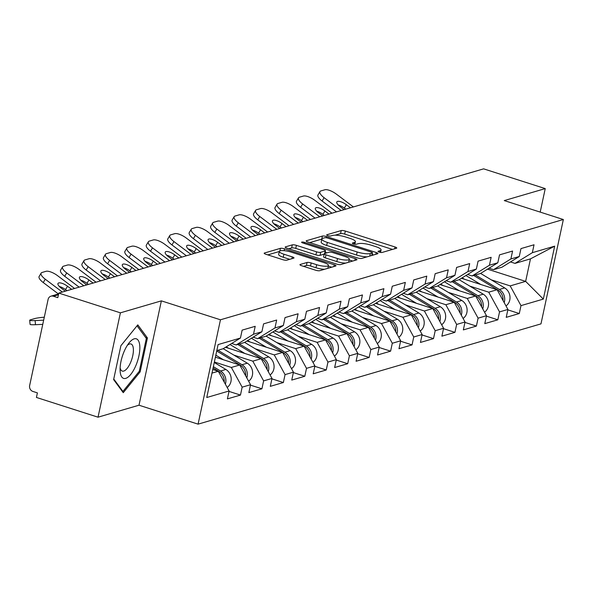 <?xml version="1.0" encoding="UTF-8"?>
<svg xmlns="http://www.w3.org/2000/svg" width="593" height="593" viewBox="0 0 593 593"><rect width="100%" height="100%" fill="white"/><g stroke="black" fill="none" stroke-linecap="round" stroke-linejoin="round"><path stroke-width="0.89" d="M379.231 252.114A2.194 0.511 12.1 0 0 382.114 252.455L396.45 248.267A3.143 0.726 12.1 0 0 396.761 248.037A3.143 0.726 12.1 0 0 395.042 246.984L345.334 231.048A3.143 0.726 12.1 0 0 341.22 230.558L326.884 234.754A2.194 0.511 12.1 0 0 326.661 234.91A2.194 0.511 12.1 0 0 327.87 235.651A2.194 0.511 12.1 0 0 330.746 235.992L332.599 235.451A10.044 2.328 12.1 0 1 345.756 237.022L349.9 238.349A10.044 2.328 12.1 0 1 355.407 241.714A10.044 2.328 12.1 0 1 354.421 242.441L352.561 242.982A2.194 0.511 12.1 0 0 352.346 243.145A2.194 0.511 12.1 0 0 353.554 243.879A2.194 0.511 12.1 0 0 356.43 244.227L358.283 243.679A10.044 2.328 12.1 0 1 371.44 245.25L375.584 246.577A10.044 2.328 12.1 0 1 381.091 249.949A10.044 2.328 12.1 0 1 380.098 250.676L378.245 251.217A2.194 0.511 12.1 0 0 378.03 251.373A2.194 0.511 12.1 0 0 379.231 252.114M300.258 264.456A3.143 0.726 12.1 0 0 299.954 264.686A3.143 0.726 12.1 0 0 301.674 265.738L315.617 270.208A3.143 0.726 12.1 0 0 319.731 270.697L335.653 266.042A3.143 0.726 12.1 0 0 335.964 265.812A3.143 0.726 12.1 0 0 334.244 264.76L284.536 248.83A3.143 0.726 12.1 0 0 280.422 248.341L264.5 252.996A3.143 0.726 12.1 0 0 264.189 253.226A3.143 0.726 12.1 0 0 265.909 254.278L282.757 259.675A3.143 0.726 12.1 0 0 286.864 260.164L293.683 258.17A3.143 0.726 12.1 0 0 293.987 257.948A3.143 0.726 12.1 0 0 292.267 256.895L283.914 254.212A8.398 1.949 12.1 0 1 279.318 251.402A8.398 1.949 12.1 0 1 291.133 252.107L323.86 262.595A8.398 1.949 12.1 0 1 328.463 265.412A8.398 1.949 12.1 0 1 316.64 264.708L311.184 262.958A3.143 0.726 12.1 0 0 307.078 262.462L300.258 264.456L300.14 265.019M161.37 300.859L120.401 312.837L58.789 293.09L483.629 168.849L545.241 188.604L504.265 200.582L563.35 219.521L220.455 319.79L161.37 300.859L138.999 405.212L198.084 424.151L220.455 319.79M357.586 257.933A3.143 0.726 12.1 0 0 361.7 258.422L377.622 253.767A3.143 0.726 12.1 0 0 377.934 253.545A3.143 0.726 12.1 0 0 376.214 252.492L326.506 236.555A3.143 0.726 12.1 0 0 322.392 236.066L306.47 240.721A3.143 0.726 12.1 0 0 306.158 240.951A3.143 0.726 12.1 0 0 307.878 242.003L357.586 257.933M356.638 259.904L340.716 264.56A3.143 0.726 12.1 0 1 336.602 264.07L286.893 248.141A3.143 0.726 12.1 0 1 285.174 247.088A3.143 0.726 12.1 0 1 285.485 246.858L292.297 244.865A3.143 0.726 12.1 0 1 296.411 245.354L316.566 251.817A3.143 0.726 12.1 0 0 320.68 252.307L325.201 250.987A3.143 0.726 12.1 0 0 325.513 250.757A3.143 0.726 12.1 0 0 323.793 249.705L302.801 242.982A2.194 0.511 12.1 0 1 301.6 242.24A2.194 0.511 12.1 0 1 304.691 242.426L355.229 258.622A3.143 0.726 12.1 0 1 356.949 259.675A3.143 0.726 12.1 0 1 356.638 259.904M198.084 424.151L540.979 323.874L563.35 219.521M229.009 391.402L240.461 395.071L242.159 387.162L231.352 367.438L214.369 361.997M240.461 395.071L227.401 398.889L229.098 390.98L206.757 397.518L218.105 344.577L240.447 338.047L242.144 330.131L255.205 326.313L253.507 334.222L261.891 331.769L263.589 323.86L276.649 320.042L274.959 327.951L283.343 325.498L285.04 317.589L298.101 313.771L296.404 321.68L304.795 319.227L306.485 311.318L319.545 307.5L317.855 315.409L326.239 312.956L327.936 305.047L340.997 301.229L339.3 309.138L347.691 306.685L349.381 298.776L362.442 294.951L360.752 302.867L369.135 300.414L370.833 292.505L383.893 288.68L382.196 296.589L390.587 294.135L392.277 286.226L405.338 282.409L403.648 290.318L412.031 287.864L413.729 279.955L426.79 276.138L425.092 284.047L433.483 281.593L435.173 273.684L448.234 269.867L446.544 277.776L454.927 275.322L456.625 267.413L469.686 263.596L467.988 271.505L476.379 269.052L478.069 261.142L491.137 257.318L489.44 265.234L497.823 262.781L499.521 254.871L512.582 251.047L510.884 258.956L519.275 256.51L520.965 248.593L534.034 244.776L532.336 252.685L554.677 246.154L543.329 299.094L520.988 305.625L510.18 285.9L491.256 279.837M507.838 309.865L519.29 313.534L520.988 305.625M519.29 313.534L506.229 317.351L507.927 309.442L499.536 311.896L488.728 292.179L469.812 286.108M486.386 316.136L497.838 319.805L499.536 311.896M497.838 319.805L484.777 323.63L486.475 315.713L478.091 318.167L467.284 298.449L448.36 292.386M464.942 322.407L476.394 326.076L478.091 318.167M476.394 326.076L463.333 329.901L465.031 321.992L456.64 324.438L445.832 304.72L426.916 298.657M443.49 328.678L454.942 332.354L456.64 324.438M454.942 332.354L441.881 336.172L443.579 328.263L435.195 330.716L424.388 310.991L405.464 304.928M422.038 334.949L433.498 338.625L435.195 330.716M433.498 338.625L420.437 342.443L422.134 334.534L413.744 336.987L402.936 317.262L384.019 311.199M400.594 341.227L412.046 344.896L413.744 336.987M412.046 344.896L398.985 348.714L400.683 340.805L392.299 343.258L381.492 323.533L362.568 317.47M379.142 347.498L390.602 351.167L392.299 343.258M390.602 351.167L377.541 354.985L379.238 347.075L370.847 349.529L360.04 329.812L341.123 323.741M357.698 353.769L369.15 357.438L370.847 349.529M369.15 357.438L356.089 361.256L357.787 353.346L349.403 355.8L338.596 336.083L319.671 330.012M336.246 360.04L347.706 363.709L349.403 355.8M347.706 363.709L334.645 367.534L336.342 359.617L327.951 362.071L317.144 342.354L298.227 336.29M314.801 366.311L326.254 369.98L327.951 362.071M326.254 369.98L313.193 373.805L314.89 365.896L306.507 368.342L295.699 348.625L276.775 342.561M293.35 372.582L304.809 376.259L306.507 368.342M304.809 376.259L291.749 380.076L293.439 372.167L285.055 374.62L274.248 354.896L255.331 348.832M271.905 378.853L283.358 382.529L285.055 374.62M283.358 382.529L270.297 386.347L271.994 378.438L263.611 380.891L252.803 361.167L233.879 355.103M250.454 385.131L261.913 388.8L263.611 380.891M261.913 388.8L248.852 392.618L250.542 384.709L242.159 387.162M231.648 343.473L236.177 344.926L253.507 334.222M261.891 331.769L244.568 342.472L236.177 344.926M231.352 367.438L239.742 364.991L215.4 357.186M250.542 384.709L239.742 364.991M253.1 337.202L257.629 338.655L274.959 327.951M283.343 325.498L266.012 336.201L257.629 338.655M252.803 361.167L261.187 358.713L225.496 347.276M271.994 378.438L261.187 358.713M274.552 330.931L279.073 332.384L296.404 321.68M304.795 319.227L287.464 329.93L279.073 332.384M274.248 354.896L282.639 352.442L246.947 341.005M293.439 372.167L282.639 352.442M295.996 324.66L300.525 326.113L317.855 315.409M326.239 312.956L308.909 323.659L300.525 326.113M295.699 348.625L304.083 346.171L268.392 334.734M314.89 365.896L304.083 346.171M317.448 318.389L321.969 319.842L339.3 309.138M347.691 306.685L330.36 317.388L321.969 319.842M317.144 342.354L325.535 339.9L289.844 328.463M336.342 359.617L325.535 339.9M338.892 312.118L343.421 313.564L360.752 302.867M369.135 300.414L351.805 311.117L343.421 313.564M338.596 336.083L346.979 333.629L311.288 322.192M357.787 353.346L346.979 333.629M360.344 305.84L364.865 307.293L382.196 296.589M390.587 294.135L373.256 304.839L364.865 307.293M360.04 329.812L368.431 327.358L332.74 315.913M379.238 347.075L368.431 327.358M381.788 299.569L386.317 301.022L403.648 290.318M412.031 287.864L394.701 298.568L386.317 301.022M381.492 323.533L389.875 321.087L354.184 309.642M400.683 340.805L389.875 321.087M403.24 293.298L407.762 294.751L425.092 284.047M433.483 281.593L416.153 292.297L407.762 294.751M402.936 317.262L411.327 314.809L375.636 303.371M422.134 334.534L411.327 314.809M424.684 287.027L429.213 288.48L446.544 277.776M454.927 275.322L437.597 286.026L429.213 288.48M424.388 310.991L432.771 308.538L397.088 297.1M443.579 328.263L432.771 308.538M446.136 280.756L450.665 282.209L467.988 271.505M476.379 269.052L459.049 279.755L450.665 282.209M445.832 304.72L454.223 302.267L418.532 290.829M465.031 321.992L454.223 302.267M467.58 274.485L472.11 275.938L489.44 265.234M497.823 262.781L480.493 273.484L472.11 275.938M467.284 298.449L475.668 295.996L439.984 284.558M486.475 315.713L475.668 295.996M489.032 268.214L493.561 269.659L510.884 258.956M519.275 256.51L501.945 267.213L493.561 269.659M488.728 292.179L497.119 289.725L461.428 278.28M507.927 309.442L497.119 289.725M510.477 261.936L515.006 263.388L532.336 252.685M510.18 285.9L525.65 281.379L530.476 258.867L515.006 263.388M487.505 269.155L525.65 281.379L543.329 299.094M530.476 258.867L554.677 246.154M540.201 212.101L545.241 188.604M120.401 312.837L98.03 417.19L36.418 397.443L37.396 392.877L32.889 391.432A4.796 4.292 -106.3 0 1 29.65 385.517L48.107 299.421A4.796 4.292 -106.3 0 1 50.983 296.166A4.796 4.292 -106.3 0 1 53.303 296.211L57.81 297.649L58.789 293.09M98.03 417.19L138.999 405.212M240.447 338.047L223.116 348.743L216.816 350.589M211.99 373.101L218.291 371.262L212.761 369.491M229.098 390.98L218.291 371.262M147.427 337.951L137.791 324.882L120.89 345.712L113.626 379.609L123.255 392.685L140.156 371.855L147.427 337.951L145.552 337.35M392.499 249.423L344.681 234.094A3.143 0.726 12.1 0 0 340.567 233.605L335.171 235.184M321.821 239.09A3.143 0.726 12.1 0 0 321.74 239.105L309.768 242.611M373.672 254.923L372.137 254.434M372.271 252.966A2.194 0.511 12.1 0 0 372.493 252.803A2.194 0.511 12.1 0 0 371.285 252.069L327.655 238.082A2.194 0.511 12.1 0 0 324.779 237.741L322.822 238.312A10.044 2.328 12.1 0 0 321.829 239.038A10.044 2.328 12.1 0 0 327.336 242.404L357.164 251.966A10.044 2.328 12.1 0 0 370.314 253.537L372.271 252.966L371.729 255.494M321.829 239.038L321.176 242.077A10.044 2.328 12.1 0 0 326.684 245.45L327.336 242.404M367.097 256.843A10.044 2.328 12.1 0 1 356.512 255.005L326.684 245.45M288.784 248.741L291.645 247.911L292.297 244.865M324.156 254.145L320.027 255.353A3.143 0.726 12.1 0 1 315.913 254.864L295.759 248.4A3.143 0.726 12.1 0 0 291.645 247.911M325.194 252.247L327.002 252.833M349.158 259.934L352.687 261.061M337.491 258.526A8.398 1.949 12.1 0 0 349.307 259.23A8.398 1.949 12.1 0 0 344.711 256.413L333.177 252.714A3.143 0.726 12.1 0 0 329.071 252.225L324.549 253.545A3.143 0.726 12.1 0 0 324.238 253.774A3.143 0.726 12.1 0 0 325.957 254.827L337.491 258.526L336.839 261.565A8.398 1.949 12.1 0 0 345.704 263.099M324.238 253.774L323.585 256.821A3.143 0.726 12.1 0 0 325.305 257.873L325.957 254.827M336.839 261.565L325.305 257.873M324.579 269.281A8.398 1.949 12.1 0 1 315.987 267.747L310.532 265.998A3.143 0.726 12.1 0 0 306.425 265.508L303.564 266.346M279.318 251.402L278.666 254.441A8.398 1.949 12.1 0 0 283.261 257.258L283.914 254.212M289.725 259.326L283.261 257.258M279.288 251.521L267.799 254.879M331.702 267.198L328.314 266.116M139.096 371.514L140.156 371.855M504.191 302.63A10.555 9.436 -106.3 0 0 499.38 289.466L475.341 274.989M505.999 305.929A10.555 9.436 -106.3 0 0 504.673 287.916L480.597 273.417M503.049 300.547A10.555 9.436 -106.3 0 0 497.735 289.947L473.688 275.471M480.819 284.499L465.905 275.515M462.147 277.843L464.541 279.281M336.52 211.871L322.095 201.027A9.599 3.299 -149.4 0 1 317.967 194.934L319.953 191.576A9.599 3.299 30.6 0 0 324.082 197.669L341.168 210.508M345.801 209.159L344.355 208.076A7.353 2.528 30.6 0 0 338.166 204.933M353.406 206.935L336.32 194.089A9.599 3.299 30.6 0 0 324.853 189.775L320.865 190.939A9.599 3.299 30.6 0 0 319.953 191.576M350.448 207.795L346.349 204.711A7.353 2.528 -149.4 0 0 337.55 201.405A7.353 2.528 -149.4 0 0 336.854 201.887A7.353 2.528 -149.4 0 0 340.019 206.564L344.125 209.648M120.105 370.751A20.792 7.968 107.8 0 0 130.756 374.42A20.792 7.968 107.8 0 0 139.822 346.453A20.792 7.968 107.8 0 0 128.926 343.088A20.792 7.968 107.8 0 0 120.097 370.625A20.792 7.968 107.8 0 0 120.105 370.751M120.12 367.793A14.232 5.456 107.8 0 0 122.291 371.092A14.232 5.456 107.8 0 0 129.741 364.31A14.232 5.456 107.8 0 0 133.381 349.218A14.232 5.456 107.8 0 0 130.979 343.977A14.232 5.456 107.8 0 0 127.295 345.4M137.042 325.809L146.338 338.418L139.296 371.27L122.921 391.447L113.752 379.009M122.173 391.21L122.921 391.447M482.746 308.909A10.555 9.436 -106.3 0 0 477.936 295.737L453.89 281.26M484.548 312.2A10.555 9.436 -106.3 0 0 483.228 294.187L459.152 279.688M481.598 306.818A10.555 9.436 -106.3 0 0 476.283 296.218L452.244 281.742M459.367 290.77L444.454 281.794M440.703 284.114L443.097 285.552M461.295 315.179A10.555 9.436 -106.3 0 0 456.484 302.007L432.445 287.531M463.103 318.471A10.555 9.436 -106.3 0 0 461.777 300.466L437.701 285.967M460.153 313.089A10.555 9.436 -106.3 0 0 454.838 302.489L430.792 288.013M437.923 297.041L423.009 288.065M419.251 290.385L421.645 291.823M439.85 321.45A10.555 9.436 -106.3 0 0 435.04 308.286L410.993 293.809M441.652 324.742A10.555 9.436 -106.3 0 0 440.332 306.737L416.256 292.238M438.701 319.36A10.555 9.436 -106.3 0 0 433.387 308.768L409.348 294.291M416.471 303.312L401.557 294.336M397.807 296.656L400.201 298.101M418.399 327.721A10.555 9.436 -106.3 0 0 413.588 314.557L389.549 300.08M420.207 331.02A10.555 9.436 -106.3 0 0 418.88 313.008L394.805 298.509M417.257 325.631A10.555 9.436 -106.3 0 0 411.942 315.039L387.896 300.562M395.027 309.583L380.113 300.607M376.355 302.927L378.749 304.372M396.954 333.992A10.555 9.436 -106.3 0 0 392.143 320.828L368.097 306.351M398.755 337.291A10.555 9.436 -106.3 0 0 397.436 319.279L373.353 304.78M395.805 331.902A10.555 9.436 -106.3 0 0 390.49 321.31L366.452 306.833M373.575 315.861L358.661 306.877M354.911 309.198L357.305 310.643M315.068 218.142L300.644 207.305A9.599 3.299 -149.4 0 1 296.515 201.205L298.501 197.847A9.599 3.299 30.6 0 0 302.638 203.94L319.723 216.786M324.349 215.429L322.911 214.347A7.353 2.528 30.6 0 0 316.721 211.212M331.954 213.206L314.876 200.367A9.599 3.299 30.6 0 0 303.401 196.046L299.413 197.21A9.599 3.299 30.6 0 0 298.501 197.847M329.004 214.073L324.897 210.982A7.353 2.528 -149.4 0 0 316.099 207.676A7.353 2.528 -149.4 0 0 315.402 208.158A7.353 2.528 -149.4 0 0 318.574 212.835L322.674 215.919M293.624 224.413L279.199 213.576A9.599 3.299 -149.4 0 1 275.07 207.476L277.057 204.118A9.599 3.299 30.6 0 0 281.186 210.211L298.272 223.057M302.904 221.7L301.459 220.618A7.353 2.528 30.6 0 0 295.27 217.483M310.51 219.477L293.424 206.638A9.599 3.299 30.6 0 0 281.957 202.317L277.969 203.488A9.599 3.299 30.6 0 0 277.057 204.118M307.552 220.344L303.446 217.26A7.353 2.528 -149.4 0 0 294.654 213.947A7.353 2.528 -149.4 0 0 293.958 214.436A7.353 2.528 -149.4 0 0 297.123 219.106L301.229 222.19M272.172 230.684L257.747 219.847A9.599 3.299 -149.4 0 1 253.619 213.754L255.605 210.389A9.599 3.299 30.6 0 0 259.741 216.489L276.82 229.328M281.453 227.971L280.015 226.889A7.353 2.528 30.6 0 0 273.825 223.754M289.058 225.748L271.979 212.909A9.599 3.299 30.6 0 0 260.505 208.588L256.517 209.759A9.599 3.299 30.6 0 0 255.605 210.389M286.1 226.615L282.001 223.531A7.353 2.528 -149.4 0 0 273.203 220.218A7.353 2.528 -149.4 0 0 272.506 220.707A7.353 2.528 -149.4 0 0 275.678 225.377L279.777 228.461M250.728 236.963L236.303 226.118A9.599 3.299 -149.4 0 1 232.167 220.025L234.161 216.66A9.599 3.299 30.6 0 0 238.29 222.76L255.375 235.599M260.008 234.242L258.563 233.16A7.353 2.528 30.6 0 0 252.373 230.025M267.613 232.019L250.528 219.18A9.599 3.299 30.6 0 0 239.053 214.866L235.073 216.03A9.599 3.299 30.6 0 0 234.161 216.66M264.656 232.886L260.549 229.802A7.353 2.528 -149.4 0 0 251.758 226.489A7.353 2.528 -149.4 0 0 251.061 226.978A7.353 2.528 -149.4 0 0 254.227 231.648L258.333 234.732M229.276 243.234L214.851 232.389A9.599 3.299 -149.4 0 1 210.723 226.296L212.709 222.938A9.599 3.299 30.6 0 0 216.845 229.031L233.924 241.87M238.556 240.521L237.118 239.431A7.353 2.528 30.6 0 0 230.929 236.296M246.162 238.297L229.083 225.451A9.599 3.299 30.6 0 0 217.609 221.137L213.621 222.301A9.599 3.299 30.6 0 0 212.709 222.938M243.204 239.157L239.105 236.073A7.353 2.528 -149.4 0 0 230.306 232.767A7.353 2.528 -149.4 0 0 229.61 233.249A7.353 2.528 -149.4 0 0 232.782 237.926L236.881 241.01M375.502 340.263A10.555 9.436 -106.3 0 0 370.692 327.099L346.653 312.622M377.311 343.562A10.555 9.436 -106.3 0 0 375.984 325.55L351.908 311.051M374.361 338.173A10.555 9.436 -106.3 0 0 369.046 327.581L345 313.104M352.131 322.132L337.217 313.148M333.459 315.469L335.853 316.914M207.832 249.505L193.407 238.66A9.599 3.299 -149.4 0 1 189.271 232.567L191.265 229.209A9.599 3.299 30.6 0 0 195.394 235.302L212.479 248.141M217.112 246.792L215.667 245.702A7.353 2.528 30.6 0 0 209.477 242.567M224.717 244.568L207.632 231.722A9.599 3.299 30.6 0 0 196.157 227.408L192.176 228.572A9.599 3.299 30.6 0 0 191.265 229.209M221.76 245.428L217.653 242.344A7.353 2.528 -149.4 0 0 208.862 239.038A7.353 2.528 -149.4 0 0 208.165 239.52A7.353 2.528 -149.4 0 0 211.33 244.197L215.437 247.281M354.058 346.542A10.555 9.436 -106.3 0 0 349.247 333.37L325.201 318.893M355.859 349.833A10.555 9.436 -106.3 0 0 354.54 331.821L330.457 317.322M352.909 344.451A10.555 9.436 -106.3 0 0 347.594 333.852L323.556 319.375M330.679 328.403L315.765 319.427M312.007 321.747L314.409 323.185M186.38 255.776L171.955 244.931A9.599 3.299 -149.4 0 1 167.826 238.838L169.813 235.48A9.599 3.299 30.6 0 0 173.949 241.573L191.028 254.419M195.66 253.063L194.215 251.981A7.353 2.528 30.6 0 0 188.033 248.845M203.266 250.839L186.187 237.993A9.599 3.299 30.6 0 0 174.713 233.679L170.725 234.843A9.599 3.299 30.6 0 0 169.813 235.48M200.308 251.699L196.209 248.615A7.353 2.528 -149.4 0 0 187.41 245.309A7.353 2.528 -149.4 0 0 186.713 245.791A7.353 2.528 -149.4 0 0 189.886 250.468L193.985 253.552M332.606 352.813A10.555 9.436 -106.3 0 0 327.796 339.641L303.757 325.164M334.415 356.104A10.555 9.436 -106.3 0 0 333.088 338.092L309.012 323.593M331.465 350.722A10.555 9.436 -106.3 0 0 326.15 340.123L302.104 325.646M309.235 334.674L294.321 325.698M290.563 328.018L292.957 329.456M164.936 262.047L150.511 251.21A9.599 3.299 -149.4 0 1 146.375 245.109L148.369 241.751A9.599 3.299 30.6 0 0 152.497 247.844L169.583 260.69M174.216 259.334L172.771 258.251A7.353 2.528 30.6 0 0 166.581 255.116M181.821 257.11L164.735 244.272A9.599 3.299 30.6 0 0 153.261 239.95L149.28 241.121A9.599 3.299 30.6 0 0 148.369 241.751M178.864 257.977L174.757 254.894A7.353 2.528 -149.4 0 0 165.966 251.58A7.353 2.528 -149.4 0 0 165.269 252.069A7.353 2.528 -149.4 0 0 168.434 256.739L172.541 259.823M311.162 359.084A10.555 9.436 -106.3 0 0 306.351 345.912L282.305 331.435M312.963 362.375A10.555 9.436 -106.3 0 0 311.644 344.37L287.561 329.871M310.013 356.993A10.555 9.436 -106.3 0 0 304.698 346.401L280.659 331.917M287.783 340.945L272.869 331.969M269.111 334.289L271.512 335.734M143.484 268.318L129.059 257.481A9.599 3.299 -149.4 0 1 124.93 251.38L126.917 248.022A9.599 3.299 30.6 0 0 131.053 254.115L148.131 266.961M152.764 265.605L151.319 264.522A7.353 2.528 30.6 0 0 145.137 261.387M160.369 263.381L143.291 250.542A9.599 3.299 30.6 0 0 131.816 246.221L127.829 247.392A9.599 3.299 30.6 0 0 126.917 248.022M157.412 264.248L153.313 261.165A7.353 2.528 -149.4 0 0 144.514 257.851A7.353 2.528 -149.4 0 0 143.817 258.34A7.353 2.528 -149.4 0 0 146.99 263.01L151.089 266.094M289.71 365.355A10.555 9.436 -106.3 0 0 284.899 352.19L260.861 337.714M291.519 368.653A10.555 9.436 -106.3 0 0 290.192 350.641L266.116 336.142M288.569 363.264A10.555 9.436 -106.3 0 0 283.254 352.672L259.208 338.195M266.339 347.216L251.425 338.24M247.666 340.56L250.061 342.005M122.032 274.589L107.615 263.752A9.599 3.299 -149.4 0 1 103.478 257.659L105.472 254.293A9.599 3.299 30.6 0 0 109.601 260.394L126.687 273.232M131.312 271.876L129.874 270.793A7.353 2.528 30.6 0 0 123.685 267.658M138.925 269.652L121.839 256.813A9.599 3.299 30.6 0 0 110.365 252.499L106.377 253.663A9.599 3.299 30.6 0 0 105.472 254.293M135.967 270.519L131.861 267.436A7.353 2.528 -149.4 0 0 123.07 264.122A7.353 2.528 -149.4 0 0 122.373 264.611A7.353 2.528 -149.4 0 0 125.538 269.281L129.645 272.365M268.266 371.626A10.555 9.436 -106.3 0 0 263.455 358.461L239.409 343.984M270.067 374.924A10.555 9.436 -106.3 0 0 268.748 356.912L244.664 342.413M267.117 369.535A10.555 9.436 -106.3 0 0 261.802 358.943L237.763 344.466M244.887 353.495L229.973 344.511M226.215 346.831L228.616 348.276M100.588 280.867L86.163 270.023A9.599 3.299 -149.4 0 1 82.034 263.929L84.021 260.564A9.599 3.299 30.6 0 0 88.157 266.665L105.235 279.503M109.868 278.147L108.423 277.064A7.353 2.528 30.6 0 0 102.241 273.929M117.473 275.923L100.387 263.084A9.599 3.299 30.6 0 0 88.92 258.77L84.932 259.934A9.599 3.299 30.6 0 0 84.021 260.564M114.516 276.79L110.417 273.707A7.353 2.528 -149.4 0 0 101.618 270.393A7.353 2.528 -149.4 0 0 100.921 270.882A7.353 2.528 -149.4 0 0 104.094 275.552L108.193 278.643M246.814 377.897A10.555 9.436 -106.3 0 0 242.003 364.732L217.965 350.255M248.623 381.195A10.555 9.436 -106.3 0 0 247.296 363.183L223.22 348.684M245.672 375.806A10.555 9.436 -106.3 0 0 240.358 365.214L216.727 350.989M223.435 359.766L215.83 355.185M79.136 287.138L64.719 276.294A9.599 3.299 -149.4 0 1 60.582 270.2L62.576 266.843A9.599 3.299 30.6 0 0 66.705 272.936L83.791 285.774M88.416 284.425L86.978 283.335A7.353 2.528 30.6 0 0 80.789 280.2M96.029 282.201L78.943 269.355A9.599 3.299 30.6 0 0 67.469 265.041L63.481 266.205A9.599 3.299 30.6 0 0 62.576 266.843M93.071 283.061L88.965 279.978A7.353 2.528 -149.4 0 0 80.174 276.672A7.353 2.528 -149.4 0 0 79.477 277.153A7.353 2.528 -149.4 0 0 82.642 281.831L86.748 284.914M44.297 317.196A9.599 0.912 -5.3 0 0 34.616 318.604L30.628 319.775A9.599 0.912 -5.3 0 0 29.694 320.264A9.599 0.912 -5.3 0 0 35.12 320.576L35.506 324.697L42.763 324.356M43.66 320.176L35.12 320.576M35.506 324.697A9.599 0.912 174.7 0 1 30.08 324.386L29.694 320.264M225.362 384.168A10.555 9.436 -106.3 0 0 220.559 371.003L213.369 366.674M227.171 387.466A10.555 9.436 -106.3 0 0 225.851 369.454L214.266 362.479M224.221 382.085A10.555 9.436 -106.3 0 0 218.906 371.485L213.087 367.979M58.455 293.98L43.267 282.564A9.599 3.299 -149.4 0 1 39.138 276.471L41.125 273.114A9.599 3.299 30.6 0 0 45.261 279.207L62.339 292.045M66.972 290.696L65.526 289.614A7.353 2.528 30.6 0 0 59.337 286.471M74.577 288.472L57.491 275.626A9.599 3.299 30.6 0 0 46.024 271.312L42.036 272.476A9.599 3.299 30.6 0 0 41.125 273.114M71.62 289.332L67.52 286.249A7.353 2.528 -149.4 0 0 58.722 282.943A7.353 2.528 -149.4 0 0 58.025 283.424A7.353 2.528 -149.4 0 0 61.198 288.102L65.297 291.185M58.44 294.706L53.303 296.211M379.757 252.262L380.098 250.676M352.479 243.375L352.561 242.982M354.08 244.027L354.421 242.441M326.795 235.147L326.884 234.754M340.567 233.605L341.22 230.558M344.681 234.094L345.334 231.048M394.649 248.786L395.042 246.984M378.164 251.61L378.245 251.217M306.351 241.284L306.47 240.721M321.74 239.105L322.392 236.066M326.246 237.756L326.506 236.555M375.829 254.293L376.214 252.492M356.512 255.005L357.164 251.966M369.773 256.065L370.314 253.537M285.366 247.422L285.485 246.858M295.759 248.4L296.411 245.354M315.913 254.864L316.566 251.817M320.027 255.353L320.68 252.307M324.66 253.515L325.201 250.987M304.461 243.508L304.691 242.426M354.836 260.431L355.229 258.622M306.425 265.508L307.078 262.462M310.532 265.998L311.184 262.958M315.987 267.747L316.64 264.708M291.882 258.696L292.267 256.895M264.374 253.559L264.5 252.996M279.874 250.883L280.422 248.341M284.143 250.661L284.536 248.83M333.852 266.568L334.244 264.76M499.38 289.466L504.673 287.916M497.312 290.073L497.735 289.947M324.082 197.669L322.095 201.027M346.349 204.711L344.355 208.076M477.936 295.737L483.228 294.187M475.86 296.344L476.283 296.218M456.484 302.007L461.777 300.466M454.416 302.615L454.838 302.489M435.04 308.286L440.332 306.737M432.964 308.886L433.387 308.768M413.588 314.557L418.88 313.008M411.52 315.157L411.942 315.039M392.143 320.828L397.436 319.279M390.068 321.436L390.49 321.31M302.638 203.94L300.644 207.305M324.897 210.982L322.911 214.347M281.186 210.211L279.199 213.576M303.446 217.26L301.459 220.618M259.741 216.489L257.747 219.847M282.001 223.531L280.015 226.889M238.29 222.76L236.303 226.118M260.549 229.802L258.563 233.16M216.845 229.031L214.851 232.389M239.105 236.073L237.118 239.431M370.692 327.099L375.984 325.55M368.624 327.707L369.046 327.581M195.394 235.302L193.407 238.66M217.653 242.344L215.667 245.702M349.247 333.37L354.54 331.821M347.172 333.978L347.594 333.852M173.949 241.573L171.955 244.931M196.209 248.615L194.215 251.981M327.796 339.641L333.088 338.092M325.727 340.249L326.15 340.123M152.497 247.844L150.511 251.21M174.757 254.894L172.771 258.251M306.351 345.912L311.644 344.37M304.276 346.52L304.698 346.401M131.053 254.115L129.059 257.481M153.313 261.165L151.319 264.522M284.899 352.19L290.192 350.641M282.824 352.791L283.254 352.672M109.601 260.394L107.615 263.752M131.861 267.436L129.874 270.793M263.455 358.461L268.748 356.912M261.38 359.069L261.802 358.943M88.157 266.665L86.163 270.023M110.417 273.707L108.423 277.064M242.003 364.732L247.296 363.183M239.928 365.34L240.358 365.214M66.705 272.936L64.719 276.294M88.965 279.978L86.978 283.335M220.559 371.003L225.851 369.454M218.483 371.611L218.906 371.485M45.261 279.207L43.267 282.564M67.52 286.249L65.526 289.614M58.603 293.935L50.983 296.166M380.558 252.425L381.091 249.949M354.873 244.19L355.407 241.714M371.922 255.435L372.493 252.803M324.934 253.433L325.513 250.757M348.662 262.239L349.307 259.23M327.84 268.325L328.463 265.412"/></g></svg>
